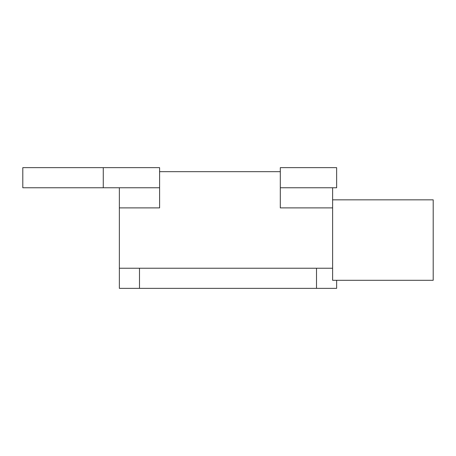 <?xml version="1.0" encoding="UTF-8"?>
<svg xmlns="http://www.w3.org/2000/svg" width="456" height="456" viewBox="0 0 456 456"><rect width="100%" height="100%" fill="white"/><g stroke="black" fill="none" stroke-linecap="round" stroke-linejoin="round"><path stroke-width="0.68" d="M332.612 187.764L332.612 280.303L336.636 280.303L336.636 288.352L139.485 288.352L139.485 268.236L119.364 268.236L119.364 288.352L139.485 288.352M159.6 171.673L280.303 171.673M103.273 187.764L103.273 167.648L22.8 167.648L22.8 187.764L159.6 187.764L159.6 207.885L119.364 207.885L119.364 268.236M332.612 268.236L316.515 268.236L316.515 288.352M103.273 167.648L159.6 167.648L159.6 187.764M119.364 207.885L119.364 187.764M336.636 187.764L336.636 167.648L280.303 167.648L280.303 187.764L336.636 187.764M332.612 207.885L280.303 207.885L280.303 187.764M332.612 199.836L433.2 199.836L433.2 280.303L336.636 280.303M139.485 268.236L316.515 268.236"/></g></svg>

